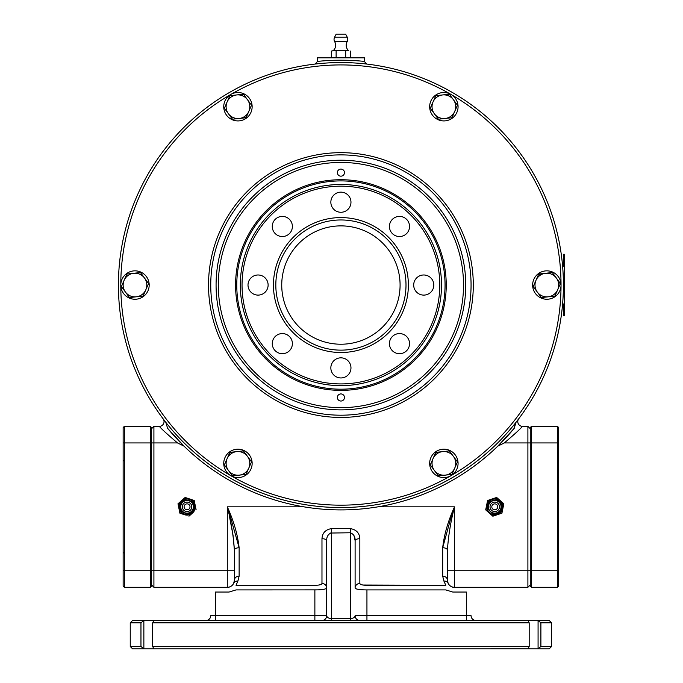 <?xml version="1.0" encoding="UTF-8"?>
<svg xmlns="http://www.w3.org/2000/svg" width="683" height="683" viewBox="0 0 683 683"><rect width="100%" height="100%" fill="white"/><g stroke="black" fill="none" stroke-linecap="round" stroke-linejoin="round"><path stroke-width="1.02" d="M530.264 428.719L527.899 426.354L522.512 426.354A4.73 4.73 0 0 1 518.73 418.773L516.032 422.29L514.214 428.318L497.796 446.136A224.861 224.861 0 0 0 514.214 428.318M364.577 61.701L366.669 64.048M529.188 646.485L527.993 648.841L340.911 648.85L153.829 648.85L152.685 646.485L529.188 646.485L529.188 622.811L152.685 622.811L152.685 646.485M557.482 460.777L558.668 460.777L558.668 427.541L557.482 426.354L531.451 426.354L530.264 427.541L531.451 426.354L531.451 587.312L530.264 586.125L530.264 442.925L527.899 442.925L527.899 587.312L454.519 587.312A7.103 7.103 0 0 1 447.425 580.209L447.425 550.156A4.73 2.408 0 0 0 442.686 547.749C444.163 534.516 448.108 520.881 454.519 506.829C450.712 521.479 448.347 535.916 447.425 550.156C448.347 535.916 450.712 521.479 454.519 506.829L377.981 506.829C353.265 510.935 328.549 510.935 303.833 506.829L227.294 506.829C233.714 520.881 237.658 534.516 239.127 547.749A4.73 2.408 0 0 0 234.397 550.156L234.397 580.209L233.68 583.308L234.397 580.209A7.103 7.103 0 0 1 227.294 587.312L153.914 587.312L151.549 584.938M366.942 589.916L366.942 615.716L466.361 615.716L466.361 592.041L452.744 592.041L445.803 589.916L366.942 589.916C359.702 589.881 355.758 589.233 355.109 587.969L355.109 540.603L355.109 587.969A4.73 4.508 0 0 1 359.847 583.461C360.283 584.665 362.647 585.28 366.942 585.297L445.803 585.297L443.873 581.011L442.686 576.128L442.686 547.749L452.522 511.909M228.395 509.629L239.127 547.749L239.127 576.128L237.94 581.011L236.019 585.297L314.872 585.297C319.157 585.28 321.531 584.665 321.975 583.461L321.975 538.725C322.325 532.988 325.484 529.624 331.443 528.633L350.379 528.633C356.33 529.624 359.489 532.988 359.847 538.725A4.73 1.878 0 0 0 355.109 540.603L354.033 535.796M350.379 528.633L350.379 532.766C353.683 534.123 355.254 536.736 355.109 540.603M359.847 620.446A4.73 4.73 0 0 1 355.109 615.716C354.81 617.432 353.231 618.38 350.379 618.567L350.379 532.766L330.222 533.047M326.781 539.297L326.705 540.603C326.551 536.744 328.13 534.132 331.443 532.766L331.443 618.567C328.583 618.38 327.003 617.432 326.705 615.716L326.705 540.603A4.73 1.878 180 0 0 321.975 538.725M321.958 583.606L321.975 583.461A4.73 4.508 180 0 1 326.705 587.969L326.705 615.716A4.73 4.73 0 0 1 321.975 620.446M466.361 620.446L466.361 615.716L471.091 615.716A4.73 4.73 0 0 0 475.829 620.446A4.73 4.73 0 0 1 471.091 615.716A4.73 4.73 0 0 0 475.829 620.446M355.186 588.217L356.586 588.994M358.541 589.403L360.334 589.625M362.417 589.788L364.662 589.881M152.685 622.811L153.829 620.446L549.2 620.446L551.565 622.811L540.893 622.811L540.893 646.485L551.565 646.485L551.565 622.811M529.188 622.811L527.993 620.454M527.993 648.841L537.948 648.85L540.893 646.485M551.565 646.485L549.2 648.85L537.948 648.85M540.893 622.811L537.948 620.446M538.076 648.713L538.076 620.582M153.829 648.85L132.613 648.85L130.248 646.485L140.963 646.485L140.963 622.811L130.248 622.811L130.248 646.485M153.829 620.446L143.857 620.454L143.865 648.85L140.963 646.485M130.248 622.811L132.613 620.446L143.865 620.446L140.963 622.811M317.066 589.881L236.019 589.916L229.07 592.041L215.461 592.041L215.461 615.716L210.723 615.716A4.73 4.73 0 0 1 205.993 620.446A4.73 4.73 0 0 0 210.723 615.716L314.872 615.716L314.872 589.916C322.094 589.881 326.039 589.233 326.705 587.969L326.705 540.603M319.448 589.788L321.488 589.625M323.281 589.403L324.732 589.122M239.127 576.128A4.73 4.072 0 0 0 234.397 580.209A7.103 7.103 0 0 1 227.294 587.312L229.07 587.312L227.294 587.312L227.294 570.74L153.914 570.74L153.914 587.312M165.79 422.29L163.083 418.773L165.79 422.29L167.6 428.318A224.861 224.861 0 0 0 184.017 446.136L177.486 442.925C167.583 434.508 161.521 428.984 159.301 426.354L153.914 426.354L153.914 570.74L151.549 570.74L151.549 586.125L150.371 587.312L150.371 426.354L124.332 426.354L123.145 427.541L123.145 442.925L124.332 442.925L124.332 570.74L123.145 570.74L123.145 442.925L123.145 586.125L124.332 587.312L124.332 570.74L151.549 570.74L151.549 442.925L124.332 442.925L124.332 426.354M153.914 426.354L151.549 428.719M237.94 581.011A4.73 4.286 25.9 0 0 233.68 583.308A7.103 7.103 0 0 1 227.294 587.312M229.684 517.646L233.031 535.216L234.397 550.156C233.475 535.916 231.11 521.479 227.294 506.829L227.695 507.862M454.519 506.829L454.519 587.312L452.744 587.312L454.519 587.312A7.103 7.103 0 0 1 447.425 580.209L448.133 583.308A4.73 4.286 -25.9 0 0 443.873 581.011M447.425 580.209A4.73 4.072 0 0 0 442.686 576.128M454.519 587.312A7.103 7.103 0 0 1 448.133 583.308A7.103 7.103 0 0 0 454.519 587.312M531.451 587.312L557.482 587.312L557.482 570.74L447.425 570.74L447.425 550.156M518.73 418.773A4.73 4.73 0 0 0 522.512 426.354C520.292 428.984 514.239 434.508 504.336 442.925L527.899 442.925L527.899 426.354M527.899 587.312L530.264 584.938M317.236 57.816L317.236 61.436A224.861 224.861 0 0 1 364.577 61.436L364.577 57.816L317.236 57.816M315.145 64.048L317.236 61.701M515.153 423.656L514.547 425.133M514.214 426.73L514.197 428.181M504.336 442.925L497.796 446.136A224.861 224.861 0 0 1 377.981 506.829M167.6 428.318L184.017 446.136A224.861 224.861 0 0 0 303.833 506.829M150.371 426.354L151.549 427.541L151.549 442.925L177.486 442.925C167.583 434.508 161.521 428.984 159.301 426.354A4.73 4.73 0 0 0 163.083 418.773A4.73 4.73 0 0 1 164.04 421.624M445.803 585.297L363.023 585.032M360.419 584.255L359.898 583.726M321.403 584.255L318.799 585.032M317.561 585.177L315.853 585.28M408.366 285.05A67.455 67.455 0 0 1 340.911 352.505A67.455 67.455 0 0 1 273.448 285.05A67.455 67.455 0 0 1 340.911 217.587A67.455 67.455 0 0 1 408.366 285.05M275.821 285.05A65.09 65.09 0 0 0 340.911 350.14A65.09 65.09 0 0 0 406.001 285.05A65.09 65.09 0 0 0 340.911 219.96A65.09 65.09 0 0 0 275.821 285.05M439.784 285.05A98.873 98.873 0 0 0 340.911 186.177A98.873 98.873 0 0 0 242.038 285.05A98.873 98.873 0 0 0 340.911 383.923A98.873 98.873 0 0 0 439.784 285.05M240.314 285.05A100.597 100.597 0 0 1 340.911 184.453A100.597 100.597 0 0 1 441.508 285.05A100.597 100.597 0 0 1 340.911 385.647A100.597 100.597 0 0 1 240.314 285.05M389.43 226.466A10.057 10.057 0 0 0 399.487 236.531A10.057 10.057 0 0 0 409.544 226.466A10.057 10.057 0 0 0 399.487 216.409A10.057 10.057 0 0 0 389.43 226.466M330.845 202.202A10.057 10.057 0 0 0 340.911 212.268A10.057 10.057 0 0 0 350.968 202.202A10.057 10.057 0 0 0 340.911 192.145A10.057 10.057 0 0 0 330.845 202.202M272.269 226.466A10.057 10.057 0 0 0 282.327 236.531A10.057 10.057 0 0 0 292.392 226.466A10.057 10.057 0 0 0 282.327 216.409A10.057 10.057 0 0 0 272.269 226.466M248.006 285.05A10.057 10.057 0 0 0 258.063 295.107A10.057 10.057 0 0 0 268.12 285.05A10.057 10.057 0 0 0 258.063 274.984A10.057 10.057 0 0 0 248.006 285.05M272.269 343.626A10.057 10.057 0 0 0 282.327 353.683A10.057 10.057 0 0 0 292.392 343.626A10.057 10.057 0 0 0 282.327 333.569A10.057 10.057 0 0 0 272.269 343.626M330.845 367.889A10.057 10.057 0 0 0 340.911 377.955A10.057 10.057 0 0 0 350.968 367.889A10.057 10.057 0 0 0 340.911 357.832A10.057 10.057 0 0 0 330.845 367.889M389.43 343.626A10.057 10.057 0 0 0 399.487 353.683A10.057 10.057 0 0 0 409.544 343.626A10.057 10.057 0 0 0 399.487 333.569A10.057 10.057 0 0 0 389.43 343.626M413.693 285.05A10.057 10.057 0 0 0 423.75 295.107A10.057 10.057 0 0 0 433.807 285.05A10.057 10.057 0 0 0 423.75 274.984A10.057 10.057 0 0 0 413.693 285.05M281.738 285.05A59.173 59.173 0 0 0 340.911 344.223A59.173 59.173 0 0 0 400.084 285.05A59.173 59.173 0 0 0 340.911 225.877A59.173 59.173 0 0 0 281.738 285.05M557.482 552.88L558.668 552.88L558.668 586.125L557.482 587.312M558.668 552.88L558.668 543.745L557.482 543.745M557.482 535.942L558.668 535.942L558.668 477.724L557.482 477.724M557.482 469.913L558.668 469.913L558.668 460.777M558.668 535.942L558.668 543.745M558.668 469.913L558.668 477.724M531.451 426.354L557.482 426.354L557.482 570.74L558.668 570.74L558.668 442.925L530.264 442.925L530.264 427.541M446.238 285.05A105.327 105.327 0 0 1 340.911 390.377A105.327 105.327 0 0 1 235.575 285.05A105.327 105.327 0 0 1 340.911 179.714A105.327 105.327 0 0 1 446.238 285.05M236.762 285.05A104.149 104.149 0 0 0 340.911 389.19A104.149 104.149 0 0 0 445.051 285.05A104.149 104.149 0 0 0 340.911 180.901A104.149 104.149 0 0 0 236.762 285.05M337.359 397.48A3.552 3.552 0 0 0 340.911 401.032A3.552 3.552 0 0 0 344.463 397.48A3.552 3.552 0 0 0 340.911 393.929A3.552 3.552 0 0 0 337.359 397.48M337.359 172.62A3.552 3.552 0 0 0 340.911 176.171A3.552 3.552 0 0 0 344.463 172.62A3.552 3.552 0 0 0 340.911 169.068A3.552 3.552 0 0 0 337.359 172.62M118.415 285.05A222.496 222.496 0 0 1 340.911 62.554A222.496 222.496 0 0 1 563.407 285.05A222.496 222.496 0 0 1 340.911 507.546A222.496 222.496 0 0 1 118.415 285.05A222.496 222.496 0 0 0 340.911 507.546A222.496 222.496 0 0 0 563.407 285.05L563.407 288.004L564.585 288.098L564.585 287.253M237.462 477.579A14.198 14.198 0 0 1 223.751 462.903A14.198 14.198 0 0 1 238.427 449.192A14.198 14.198 0 0 1 252.138 463.868A14.198 14.198 0 0 1 237.462 477.579M194.459 509.313A7.812 7.812 0 0 1 184.572 514.239A7.812 7.812 0 0 1 179.646 504.353A7.812 7.812 0 0 1 189.532 499.427A7.812 7.812 0 0 1 194.459 509.313M191.547 508.34A4.73 4.73 0 0 0 188.559 502.346A4.73 4.73 0 0 0 182.566 505.326A4.73 4.73 0 0 0 185.554 511.319A4.73 4.73 0 0 0 191.547 508.34M187.996 504.028A2.963 2.963 0 0 1 189.865 507.768A2.963 2.963 0 0 1 186.118 509.638A2.963 2.963 0 0 1 184.248 505.89A2.963 2.963 0 0 1 187.996 504.028M177.981 503.798L178.937 508.485A8.281 8.281 0 0 1 181.567 500.622L177.981 503.798M189.686 498.974L185.153 497.455L181.567 500.622A8.281 8.281 0 0 1 195.176 505.181L194.22 500.494L189.686 498.974M196.123 509.868L195.176 505.181A8.281 8.281 0 0 1 192.546 513.035L188.96 516.203L192.546 513.035A8.281 8.281 0 0 1 184.427 514.692L179.885 513.172L184.427 514.692A8.281 8.281 0 0 1 178.937 508.485L179.885 513.172L178.937 508.485M185.153 497.455L188.098 498.445M347.135 41.723A7.103 7.103 0 0 0 348.723 50.721L333.099 50.721A7.103 7.103 0 0 0 334.679 41.723A4.73 4.73 0 0 1 334.593 37.147L347.229 37.147A4.73 4.73 0 0 1 347.135 41.723L334.679 41.723M334.593 37.147L336.173 34.15L345.641 34.15L347.229 37.147M340.911 50.721L333.731 50.721L340.911 50.721M331.34 57.474L336.121 57.474L331.34 57.474L331.34 51.063L333.099 50.721M348.723 50.721L348.082 50.721M333.731 50.721L331.34 51.063M345.692 51.063L345.692 57.474L350.473 57.474L350.473 51.063M345.692 57.474L336.121 57.474L336.121 51.063M487.355 509.313A7.812 7.812 0 0 1 492.281 499.427A7.812 7.812 0 0 1 502.167 504.353A7.812 7.812 0 0 1 497.241 514.239A7.812 7.812 0 0 1 487.355 509.313M490.274 508.34A4.73 4.73 0 0 0 496.268 511.319A4.73 4.73 0 0 0 499.247 505.326A4.73 4.73 0 0 0 493.254 502.346A4.73 4.73 0 0 0 490.274 508.34M495.704 509.638A2.963 2.963 0 0 1 491.956 507.768A2.963 2.963 0 0 1 493.818 504.028A2.963 2.963 0 0 1 497.565 505.89A2.963 2.963 0 0 1 495.704 509.638M503.832 503.798L500.246 500.622A8.281 8.281 0 0 1 502.876 508.485L503.832 503.798M489.276 513.035L492.853 516.203L497.395 514.692A8.281 8.281 0 0 1 486.646 505.181A8.281 8.281 0 0 1 492.127 498.974L487.594 500.494L485.69 509.868L489.276 513.035M496.661 497.455L492.127 498.974A8.281 8.281 0 0 1 500.246 500.622L496.661 497.455M502.876 508.485A8.281 8.281 0 0 1 497.395 514.692L501.928 513.172L502.876 508.485L501.928 513.172L497.395 514.692M485.69 509.868L486.646 505.181M487.594 500.494L492.127 498.974M228.412 470.391A11.833 11.833 0 0 0 248.783 468.137A11.833 11.833 0 0 0 236.642 451.625A11.833 11.833 0 0 0 228.412 470.391L232.459 475.897L246.042 474.395L251.532 461.879L243.43 450.874L229.855 452.377L224.366 464.892L228.412 470.391M233.347 451.984L229.855 452.377M239.246 475.146L246.042 474.395M455.92 470.903A14.198 14.198 0 0 1 436.36 475.436A14.198 14.198 0 0 1 431.818 455.868A14.198 14.198 0 0 1 451.386 451.335A14.198 14.198 0 0 1 455.92 470.903M559.368 278.365A14.198 14.198 0 0 1 553.512 297.583A14.198 14.198 0 0 1 534.302 291.726A14.198 14.198 0 0 1 540.151 272.517A14.198 14.198 0 0 1 559.368 278.365M444.351 92.521A14.198 14.198 0 0 1 458.062 107.197A14.198 14.198 0 0 1 443.387 120.908A14.198 14.198 0 0 1 429.675 106.232A14.198 14.198 0 0 1 444.351 92.521M225.894 99.197A14.198 14.198 0 0 1 245.462 94.664A14.198 14.198 0 0 1 249.995 114.223A14.198 14.198 0 0 1 230.427 118.765A14.198 14.198 0 0 1 225.894 99.197M122.453 291.726A14.198 14.198 0 0 1 128.302 272.517A14.198 14.198 0 0 1 147.519 278.365A14.198 14.198 0 0 1 141.663 297.583A14.198 14.198 0 0 1 122.453 291.726M433.031 458.635L430.29 464.892L438.384 475.897L445.171 475.146A11.833 11.833 0 0 0 453.41 456.372A11.833 11.833 0 0 0 433.031 458.635A11.833 11.833 0 0 0 445.171 475.146L451.967 474.395L457.456 461.879L449.363 450.874L435.78 452.377L430.367 464.713M442.567 451.625L435.617 452.727M430.29 464.892L438.384 475.897M451.967 474.395L453.375 471.176M454.707 468.137L457.456 461.879M557.67 289.797A11.833 11.833 0 0 0 545.529 273.285A11.833 11.833 0 0 0 537.299 292.059A11.833 11.833 0 0 0 557.67 289.797L560.419 283.547L552.325 272.534L538.742 274.037L533.252 286.553L541.346 297.566L554.929 296.055L557.67 289.797L554.929 296.055L541.346 297.566L533.252 286.553L535.993 280.295M560.256 283.897L556.372 278.041M552.325 272.534L538.58 274.395M453.41 99.701A11.833 11.833 0 0 0 433.031 101.955A11.833 11.833 0 0 0 445.171 118.475A11.833 11.833 0 0 0 453.41 99.701L449.363 94.194L435.78 95.697L430.29 108.213L438.384 119.226L451.967 117.724L457.456 105.208L453.41 99.701L457.456 105.208M451.497 97.106L449.363 94.194M442.567 94.946L435.78 95.697M430.29 108.213L438.384 119.226L441.969 118.825M236.642 94.946A11.833 11.833 0 0 0 228.412 113.719A11.833 11.833 0 0 0 248.783 111.466A11.833 11.833 0 0 0 236.642 94.946L229.855 95.697L224.366 108.213L232.459 119.226L246.042 117.724L251.532 105.208L243.43 94.194L236.642 94.946M242.448 118.116L246.196 117.365M248.783 111.466L251.532 105.208L243.43 94.194M229.855 95.697L227.106 101.955M225.817 104.909L224.366 108.213M232.459 119.226L239.246 118.475M124.144 280.295A11.833 11.833 0 0 0 136.284 296.815A11.833 11.833 0 0 0 144.514 278.041A11.833 11.833 0 0 0 124.144 280.295L121.403 286.553L129.497 297.566L143.08 296.055L148.561 283.547L140.467 272.534L126.884 274.037L124.144 280.295M145.821 289.797L148.561 283.547L140.467 272.534M121.403 286.553L123.478 289.387M150.371 587.312L124.332 587.312M564.346 266.114L564.585 288.004M564.585 266.174L563.407 266.114L563.407 254.281L564.585 254.281L564.585 315.819L563.407 315.819L563.407 303.986L564.585 303.986L564.346 288.004M564.585 282.088L563.407 282.088L563.407 285.05M564.585 254.281L563.407 254.281M564.346 274.395L564.585 274.873L564.346 274.395M564.346 296.883L564.585 297.353L564.346 296.883M564.585 287.219L564.585 288.661M355.109 615.716L366.942 615.716L366.942 620.446M359.847 538.725L359.847 583.461M331.443 620.446L331.443 618.567L350.379 618.567L350.379 620.446M331.443 528.633L331.443 532.766M314.872 620.446L314.872 615.716L326.705 615.716M205.993 620.446A4.73 4.73 0 0 0 210.723 615.716M215.461 615.716L215.461 620.446M234.397 570.74L227.294 570.74L227.294 506.829M463.518 285.05A122.607 122.607 0 0 0 340.911 162.443A122.607 122.607 0 0 0 218.304 285.05A122.607 122.607 0 0 0 340.911 407.657A122.607 122.607 0 0 0 463.518 285.05M216.076 285.05A124.835 124.835 0 0 1 340.911 160.215A124.835 124.835 0 0 1 465.738 285.05A124.835 124.835 0 0 1 340.911 409.877A124.835 124.835 0 0 1 216.076 285.05M471.065 285.05A130.163 130.163 0 0 0 340.911 154.887A130.163 130.163 0 0 0 210.748 285.05A130.163 130.163 0 0 0 340.911 415.204A130.163 130.163 0 0 0 471.065 285.05M473.293 285.05A132.382 132.382 0 0 1 340.911 417.433A132.382 132.382 0 0 1 208.52 285.05A132.382 132.382 0 0 1 340.911 152.668A132.382 132.382 0 0 1 473.293 285.05M450.976 475.684A220.131 220.131 0 0 0 450.976 94.416M450.968 94.408A220.131 220.131 0 0 0 120.78 285.05A220.131 220.131 0 0 0 450.968 475.684M193.041 508.835A6.318 6.318 0 0 0 189.063 500.844A6.318 6.318 0 0 0 181.063 504.822A6.318 6.318 0 0 0 185.05 512.822A6.318 6.318 0 0 0 193.041 508.835M488.772 508.835A6.318 6.318 0 0 0 496.763 512.822A6.318 6.318 0 0 0 500.75 504.822A6.318 6.318 0 0 0 492.75 500.844A6.318 6.318 0 0 0 488.772 508.835M180.551 504.652C182.959 496.123 196.781 500.75 193.562 509.014C191.155 517.543 177.332 512.916 180.551 504.652M501.271 504.652C503.439 510.116 495.406 519.712 488.251 509.014C485.032 500.75 498.863 496.123 501.271 504.652M124.332 460.777L123.145 460.777M124.332 552.88L123.145 552.88"/></g></svg>

